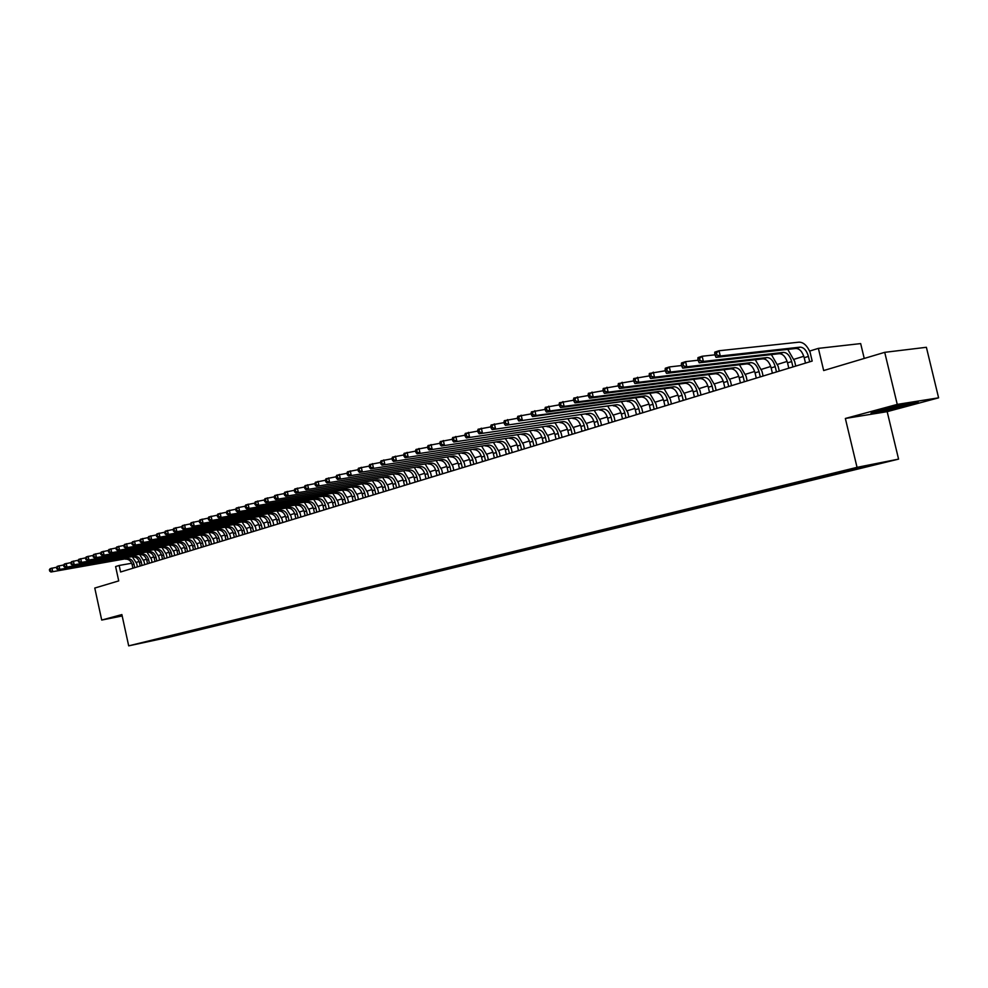 <?xml version="1.0" encoding="UTF-8"?>
<svg xmlns="http://www.w3.org/2000/svg" width="988" height="988" viewBox="0 0 988 988"><rect width="100%" height="100%" fill="white"/><g stroke="black" fill="none" stroke-linecap="round" stroke-linejoin="round"><path stroke-width="1.48" d="M845.851 470.226L855.707 468.016L845.851 470.226M864.241 358.446L860.672 343.589L818.373 348.369L809.79 351.024L812.185 361.065L120.585 571.99L119.165 565.457L115.608 566.569L118.721 580.895L94.774 588.045L101.715 620.056L122.191 615.969M938.6 397.831L926.386 347.294L884.717 352.333L897.252 404.401L845.358 418.467L857.041 467.349L898.574 459.124L887.175 411.65L938.6 397.831L897.252 404.401M857.041 467.349L128.687 645.856L168.837 637.272L898.574 459.124M143.359 642.571L135.912 644.201L143.334 642.459M167.367 636.519L168.108 637.099L175.642 635.482L868.279 466.324L879.567 463.211L862.487 466.595L835.329 472.882L151.707 640.348M168.108 637.099L151.559 640.632M818.373 348.369L823.671 370.549L884.717 352.333M128.687 645.856L121.882 614.585L101.715 620.056M131.7 563.246L119.165 565.457M803.8 356.285L794.056 359.286M787.127 361.423L777.605 364.362M770.751 366.486L761.439 369.351M754.647 371.451L745.545 374.267M738.802 376.342L729.91 379.096M723.228 381.158L714.534 383.838M707.914 385.888L699.405 388.506M692.835 390.532L684.523 393.101M678.015 395.114L669.876 397.633M663.417 399.621L655.464 402.079M649.067 404.055L641.274 406.463M634.926 408.415L627.306 410.773M621.02 412.712L613.56 415.009M607.324 416.948L600.025 419.196M593.837 421.11L586.699 423.309M580.549 425.211L573.571 427.359M567.47 429.249L560.641 431.361M554.589 433.226L547.908 435.288M541.906 437.141L535.348 439.166M529.395 440.994L522.985 442.982M517.082 444.798L510.808 446.737M504.942 448.552L498.804 450.454M492.987 452.245L486.961 454.097M481.193 455.888L475.302 457.703M469.572 459.469L463.804 461.248M458.111 463.014L452.467 464.755M446.823 466.497L441.29 468.201M435.683 469.942L430.262 471.609M424.692 473.326L419.394 474.969M413.861 476.673L408.661 478.278M403.178 479.97L398.09 481.539M392.644 483.218L387.654 484.762M382.245 486.429L377.367 487.936M371.994 489.603L367.203 491.073M361.88 492.728L357.187 494.173M351.889 495.803L347.294 497.223M342.033 498.854L337.538 500.237M332.314 501.855L327.905 503.213M322.718 504.819L318.395 506.152M313.245 507.746L309.009 509.042M303.884 510.623L299.735 511.908M294.659 513.476L290.583 514.736M285.532 516.292L281.555 517.527M276.529 519.071L272.626 520.281M267.649 521.812L263.821 522.998M258.868 524.529L255.114 525.69M250.199 527.209L246.518 528.345M241.628 529.852L238.022 530.964M233.168 532.458L229.636 533.557M224.807 535.039L221.349 536.114M216.557 537.596L213.161 538.633M208.394 540.115L205.072 541.14M200.329 542.597L197.081 543.61M192.364 545.055L189.177 546.043M184.497 547.488L181.372 548.451M176.716 549.896L173.653 550.835M169.034 552.267L166.021 553.194M161.427 554.614L158.488 555.515M153.918 556.936L151.028 557.825M146.483 559.22L143.655 560.097M139.147 561.493L136.369 562.345M175.444 634.543L175.642 635.482M860.511 467.867L859.931 467.225M159.723 638.396L160.068 639.063M122.03 615.24L118.177 616.598L122.154 615.808M845.358 418.467L887.175 411.65M905.811 403.734L881.914 409.489L871.008 413.132L883.568 411.094L906.959 405.463L918.284 401.746L905.811 403.734M134.739 567.68L133.96 564.123C132.763 560.208 130.441 558.356 126.97 558.541L50.931 572.003L126.97 558.541M132.923 568.224L132.157 564.679C130.959 560.776 128.625 558.924 125.18 559.109M140.197 566.013L139.419 562.444C138.209 558.516 135.875 556.652 132.417 556.837L136.727 563.629L137.431 566.853M49.4 569.73L49.696 571.089L50.388 570.854L50.104 569.508L49.4 569.73L50.203 568.619L56.588 567.248M50.104 569.508L51.956 568.051L52.685 571.435L50.388 570.854M49.696 571.089L50.931 572.003M122.092 615.549L118.572 616.24M886.878 408.303L881.617 410.366C886.31 409.934 909.318 404.203 908.268 403.721L901.229 404.833M915.308 402.215L883.803 410.588L873.787 412.206M142.025 565.457L141.247 561.876C140.037 557.948 137.703 556.083 134.232 556.269L57.983 569.73L134.232 556.269M139.666 554.552L144.013 561.382L144.73 564.63M56.452 567.445L56.748 568.804L57.452 568.569L57.156 567.211L56.452 567.445L57.255 566.322L63.701 564.938M57.156 567.211L59.021 565.741L59.762 569.15L57.452 568.569M56.748 568.804L57.983 569.73M149.398 563.209L148.608 559.603C147.397 555.664 145.051 553.774 141.58 553.959L65.122 567.421L141.58 553.959M147.545 563.765L146.755 560.171C145.545 556.232 143.211 554.354 139.728 554.54M147.014 552.23L151.386 559.122L152.103 562.382M63.578 565.124L63.874 566.495L64.591 566.26L64.294 564.889L63.578 565.124L64.381 564L70.914 562.604M64.294 564.889L66.171 563.419L66.912 566.84L64.591 566.26M63.874 566.495L65.122 567.421M156.845 560.937L156.055 557.318C154.844 553.342 152.485 551.44 149.003 551.625L72.334 565.099L149.003 551.625M154.98 561.505L154.19 557.887C152.967 553.922 150.621 552.033 147.138 552.218M154.449 549.896L158.846 556.824L159.562 560.11M70.79 562.777L71.099 564.16L71.815 563.926L71.519 562.543L70.79 562.777L71.593 561.653L78.213 560.245M71.519 562.543L73.408 561.061L74.149 564.506L71.815 563.926M71.099 564.16L72.334 565.099M164.391 558.628L163.588 554.997C162.365 550.995 160.007 549.093 156.524 549.266L79.645 562.74L156.524 549.266M162.501 559.208L161.699 555.577C160.476 551.588 158.129 549.686 154.634 549.859M161.97 547.525L166.392 554.503L167.108 557.8M78.101 560.406L78.398 561.789L79.139 561.555L78.83 560.159L78.101 560.406L78.892 559.27L85.598 557.85M78.83 560.159L80.732 558.677L81.485 562.147L79.139 561.555M78.398 561.789L79.645 562.74M172.023 556.306L171.22 552.65C169.985 548.624 167.627 546.71 164.119 546.883L87.03 560.357L164.119 546.883M170.109 556.886L169.306 553.231C168.071 549.217 165.712 547.303 162.217 547.476M169.566 545.129L174.012 552.156L174.74 555.478M85.487 557.998L85.795 559.393L86.536 559.159L86.24 557.763L85.487 557.998L86.277 556.874L93.07 555.429M86.24 557.763L88.142 556.256L88.895 559.751L86.536 559.159M85.795 559.393L87.03 560.357M179.742 553.947L178.927 550.267C177.692 546.228 175.321 544.289 171.813 544.462L94.515 557.936L171.813 544.462M177.803 554.54L177 550.859C175.765 546.833 173.394 544.894 169.874 545.067M177.26 542.696L181.73 549.785L182.471 553.119M92.971 555.565L93.28 556.973L94.033 556.726L93.724 555.318L92.971 555.565L93.761 554.429L100.64 552.971M93.724 555.318L95.638 553.823L96.404 557.331L94.033 556.726M93.28 556.973L94.515 557.936M187.547 551.576L186.732 547.871C185.497 543.795 183.113 541.856 179.594 542.017L102.085 555.491L179.594 542.017M185.583 552.169L184.781 548.464C183.533 544.413 181.15 542.461 177.642 542.634M185.04 540.251L189.548 547.377L190.289 550.736M100.541 553.107L100.85 554.515L101.616 554.268L101.307 552.86L100.541 553.107L101.319 551.971L108.297 550.489M101.307 552.86L103.234 551.341L103.999 554.873L101.616 554.268M100.85 554.515L102.085 555.491M195.451 549.155L194.636 545.438C193.376 541.338 190.993 539.386 187.461 539.547L109.754 553.021L187.461 539.547M193.463 549.76L192.648 546.043C191.4 541.955 189.017 540.004 185.485 540.164M192.919 537.756L197.452 544.944L198.193 548.328M108.211 550.612L108.519 552.033L109.298 551.786L108.989 550.365L108.211 550.612L108.989 549.476L116.041 547.982M108.989 550.365L110.915 548.846L111.693 552.391L109.298 551.786M108.519 552.033L109.754 553.021M203.454 546.722L202.626 542.968C201.367 538.855 198.971 536.879 195.439 537.052L117.523 550.514L195.439 537.052M201.441 547.327L200.613 543.585C199.366 539.485 196.97 537.509 193.438 537.67M200.897 535.249L205.442 542.486L206.196 545.882M115.967 548.093L116.288 549.526L117.066 549.266L116.757 547.834L115.967 548.093L116.745 546.944L123.895 545.438M116.757 547.834L118.696 546.302L119.474 549.884L117.066 549.266M116.288 549.526L117.523 550.514M211.543 544.252L210.703 540.485C209.444 536.348 207.035 534.36 203.503 534.52L125.377 547.982L203.503 534.52M209.505 544.87L208.678 541.103C207.418 536.978 205.01 534.99 201.478 535.15M208.962 532.705L213.544 539.991L214.297 543.412M123.833 545.537L124.142 546.981L124.933 546.722L124.624 545.277L123.833 545.537L124.599 544.388L131.849 542.869M124.624 545.277L126.575 543.746L127.353 547.34L124.933 546.722M124.142 546.981L125.377 547.982M219.731 541.757L218.891 537.966C217.619 533.792 215.211 531.791 211.654 531.952L133.331 545.413L211.654 531.952M217.669 542.387L216.841 538.596C215.569 534.434 213.161 532.433 209.604 532.594M217.113 530.136L221.732 537.472L222.485 540.918M131.787 542.955L132.096 544.4L132.898 544.141L132.59 542.696L131.787 542.955L132.54 541.795L139.888 540.251M132.59 542.696L134.553 541.14L135.344 544.759L132.898 544.141M132.096 544.4L133.331 545.413M228.018 539.226L227.178 535.41C225.894 531.223 223.473 529.197 219.916 529.358L141.395 542.807L219.916 529.358M225.943 539.856L225.091 536.052C223.819 531.865 221.398 529.852 217.842 530.013M225.375 527.53L230.019 534.928L230.784 538.386M139.839 540.337L140.16 541.795L140.975 541.523L140.654 540.066L139.839 540.337L140.592 539.176L148.039 537.62M140.654 540.066L142.63 538.509L143.421 542.153L140.975 541.523M140.16 541.795L141.395 542.807M236.416 536.669L235.564 532.828C234.28 528.617 231.847 526.579 228.277 526.728L149.546 540.177L228.277 526.728M234.304 537.311L233.452 533.483C232.168 529.272 229.747 527.234 226.178 527.394M233.736 524.887L238.404 532.347L239.182 535.817M148.002 537.682L148.323 539.152L149.139 538.88L148.818 537.41L148.002 537.682L148.743 536.521L156.302 534.94M148.818 537.41L150.806 535.854L151.609 539.51L149.139 538.88M148.323 539.152L149.546 540.177M244.901 534.076L244.048 530.21C242.752 525.974 240.319 523.924 236.75 524.072L157.808 537.509L236.75 524.072M242.776 534.73L241.924 530.877C240.627 526.641 238.194 524.591 234.625 524.739M242.208 522.22L246.901 529.729L247.679 533.236M156.265 534.99L156.586 536.472L157.413 536.2L157.092 534.73L156.265 534.99L157.006 533.829L164.663 532.236M157.092 534.73L159.093 533.149L159.895 536.842L157.413 536.2M156.586 536.472L157.808 537.509M253.508 531.458L252.644 527.567C251.347 523.307 248.902 521.244 245.32 521.38L166.182 534.804L245.32 521.38M251.347 532.112L250.483 528.234C249.186 523.973 246.741 521.911 243.159 522.059M250.779 519.515L255.497 527.086L256.287 530.605M164.638 532.273L164.959 533.755L165.799 533.483L165.478 532.001L164.638 532.273L165.367 531.099L173.122 529.494M165.478 532.001L167.478 530.42L168.293 534.125L165.799 533.483M164.959 533.755L166.182 534.804M262.215 528.802L261.338 524.887C260.029 520.59 257.584 518.515 253.99 518.663L174.654 532.075L253.99 518.663M260.029 529.469L259.152 525.567C257.856 521.281 255.398 519.206 251.817 519.342M259.449 516.773L264.204 524.406L264.994 527.95M173.11 529.519L173.443 531.013L174.296 530.741L173.962 529.247L173.11 529.519L173.839 528.345L181.706 526.715M173.962 529.247L175.975 527.654L176.79 531.383L174.296 530.741M173.443 531.013L174.654 532.075M271.021 526.11L270.156 522.183C268.835 517.86 266.377 515.761 262.783 515.897L183.249 529.309L262.783 515.897M268.81 526.789L267.933 522.862C266.624 518.539 264.167 516.452 260.573 516.588M268.23 514.007L273.021 521.701L273.812 525.258M181.693 526.728L182.027 528.234L182.891 527.95L182.558 526.443L181.693 526.728L182.422 525.554L190.4 523.899L190.733 525.418L191.61 525.134L191.277 523.615L190.4 523.899L191.116 522.714L199.218 521.047L199.551 522.553L200.441 522.269L200.107 520.75L199.218 521.034L199.922 519.849L208.147 518.157L208.48 519.663L209.382 519.379L209.048 517.836L208.147 518.132L208.851 516.934L217.199 515.23M182.558 526.443L184.583 524.838L185.411 528.605L182.891 527.95M182.027 528.234L183.249 529.309M279.95 523.393L279.073 519.429C277.752 515.081 275.282 512.97 271.675 513.105L191.944 526.493L271.675 513.105M277.714 524.072L276.825 520.12C275.504 515.773 273.046 513.674 269.44 513.809M277.122 511.204L281.951 518.947L282.741 522.541M191.277 523.615L193.302 521.997L194.142 525.789L191.61 525.134M190.733 525.418L191.944 526.493M288.99 520.627L288.101 516.65C286.767 512.278 284.297 510.154 280.691 510.277L200.762 523.652L280.691 510.277M286.718 521.318L285.828 517.354C284.507 512.982 282.037 510.858 278.418 510.981M286.137 508.351L290.978 516.168L291.793 519.774M200.107 520.75L202.145 519.12L202.985 522.936L200.441 522.269M199.551 522.553L200.762 523.652M298.141 517.836L297.252 513.834C295.906 509.425 293.436 507.289 289.805 507.412L209.691 520.762L289.805 507.412M295.844 518.539L294.955 514.538C293.609 510.141 291.139 508.005 287.52 508.128M295.251 505.473L300.142 513.352L300.945 516.983M209.048 517.836L211.099 516.205L211.951 520.046L209.382 519.379M208.48 519.663L209.691 520.762M307.416 515.007L306.515 510.981C305.168 506.548 302.674 504.386 299.055 504.51L218.743 517.848L299.055 504.51M305.082 515.724L304.193 511.698C302.847 507.264 300.352 505.115 296.733 505.239M304.489 502.559L309.405 510.5L310.22 514.155M217.199 515.193L217.533 516.736L218.447 516.44L218.113 514.896L217.199 515.193L217.891 513.995L226.388 512.266M218.113 514.896L220.176 513.254L221.028 517.107L218.447 516.44M217.533 516.736L218.743 517.848M316.815 512.142L315.901 508.091C314.542 503.621 312.047 501.459 308.417 501.571L227.919 514.884L308.417 501.571M314.456 512.871L313.542 508.82C312.183 504.362 309.701 502.188 306.058 502.312M313.851 499.607L318.803 507.61L319.618 511.29M226.376 512.204L226.709 513.76L227.635 513.464L227.289 511.908L226.376 512.204L227.055 511.006L235.687 509.252M227.289 511.908L229.377 510.253L230.229 514.143L227.635 513.464M226.709 513.76L227.919 514.884M326.324 509.24L325.41 505.164C324.039 500.669 321.545 498.483 317.901 498.594L237.219 511.883L317.901 498.594M323.928 509.969L323.027 505.893C321.656 501.41 319.161 499.224 315.518 499.335M323.323 496.618L328.312 504.683L329.14 508.388M235.663 509.191L236.008 510.747L236.947 510.45L236.601 508.882L235.663 509.191L236.354 507.98L245.11 506.202M236.601 508.882L238.688 507.215L239.553 511.129L236.947 510.45M236.008 510.747L237.219 511.883M335.957 506.301L335.043 502.2C333.672 497.668 331.153 495.47 327.51 495.568L246.642 508.845L327.51 495.568M333.536 507.042L332.623 502.941C331.252 498.421 328.745 496.223 325.089 496.334M332.931 493.58L337.945 501.719L338.785 505.448M245.098 506.128L245.444 507.696L246.395 507.387L246.037 505.819L245.098 506.128L245.765 504.917L254.669 503.114M246.037 505.819L248.136 504.139L249.013 508.079L246.395 507.387M245.444 507.696L246.642 508.845M345.726 503.324L344.8 499.187C343.416 494.642 340.897 492.419 337.241 492.518L256.188 505.757L337.241 492.518M343.281 504.078L342.342 499.94C340.971 495.396 338.452 493.185 334.796 493.284M342.651 490.505L347.714 498.718L348.554 502.472M254.645 503.016L255.003 504.596L255.966 504.288L255.608 502.707L254.645 503.016L255.312 501.805L264.364 499.977M255.608 502.707L257.72 501.015L258.597 504.979L255.966 504.288M255.003 504.596L256.188 505.757M355.618 500.311L354.692 496.149C353.296 491.567 350.765 489.319 347.109 489.418L265.871 502.633L347.109 489.418M353.136 501.064L352.21 496.915C350.814 492.333 348.295 490.097 344.627 490.196M352.518 487.393L357.607 495.667L358.446 499.446M264.327 499.866L264.685 501.459L265.661 501.151L265.315 499.545L264.327 499.866L264.994 498.656L274.182 496.803M265.315 499.545L267.427 497.853L268.316 501.842L265.661 501.151M264.685 501.459L265.871 502.633M365.646 497.248L364.708 493.061C363.312 488.443 360.768 486.182 357.113 486.281L275.701 499.471L357.113 486.281M363.127 498.014L362.188 493.839C360.793 489.233 358.261 486.973 354.593 487.072M362.497 484.244L367.622 492.592L368.487 496.384M274.158 496.68L274.516 498.285L275.504 497.964L275.146 496.359L274.158 496.68L274.8 495.457L284.149 493.58M275.146 496.359L277.282 494.655L278.171 498.668L275.504 497.964M274.516 498.285L275.701 499.471M375.811 494.148L374.86 489.937C373.452 485.293 370.908 483.009 367.24 483.095L285.656 496.26L367.24 483.095M373.266 494.926L372.315 490.715C370.908 486.084 368.363 483.811 364.696 483.898M372.624 481.045L377.786 489.468L378.651 493.284M284.112 493.444L284.47 495.062L285.483 494.729L285.112 493.111L284.112 493.444L284.754 492.209L294.251 490.32M285.112 493.111L287.261 491.394L288.163 495.445L285.483 494.729M284.47 495.062L285.656 496.26M386.11 491.011L385.159 486.763C383.739 482.082 381.183 479.785 377.515 479.872L295.745 493L377.515 479.872M383.529 491.802L382.566 487.553C381.158 482.897 378.602 480.6 374.934 480.687M382.887 477.797L388.086 486.294L388.951 490.147M294.214 490.159L294.572 491.789L295.597 491.456L295.227 489.826L294.214 490.159L294.844 488.924L304.502 487.01M295.227 489.826L297.388 488.097L298.302 492.172L295.597 491.456M294.572 491.789L295.745 493M396.559 487.825L395.583 483.552C394.163 478.847 391.606 476.525 387.926 476.599L305.996 489.69L387.926 476.599M393.928 488.628L392.965 484.355C391.544 479.662 388.988 477.352 385.308 477.426M393.286 474.512L398.522 483.083L399.399 486.961M304.452 486.825L304.823 488.467L305.86 488.134L305.49 486.491L304.452 486.825L305.082 485.59L314.888 483.651M305.49 486.491L307.663 484.75L308.577 488.862L305.86 488.134M304.823 488.467L305.996 489.69M407.142 484.602L406.167 480.291C404.722 475.549 402.165 473.215 398.473 473.289L316.382 486.343L398.473 473.289M404.475 485.404L403.512 481.107C402.067 476.377 399.51 474.055 395.818 474.117M403.82 471.177L409.094 479.835L409.983 483.737M314.851 483.453L315.221 485.108L316.259 484.762L315.888 483.107L314.851 483.453L315.456 482.218L325.435 480.242M315.888 483.107L318.074 481.354L319.001 485.491L316.259 484.762M315.221 485.108L316.382 486.343M417.862 481.329L416.887 476.994C415.442 472.215 412.873 469.868 409.168 469.93L326.917 482.934L409.168 469.93M415.17 482.144L414.194 477.822C412.749 473.054 410.181 470.708 406.488 470.77M414.515 467.806L419.826 476.525L420.715 480.452M325.385 480.02L325.756 481.687L326.818 481.341L326.448 479.674L325.385 480.02L325.991 478.785L336.13 476.784M326.448 479.674L328.646 477.92L329.572 482.082L326.818 481.341M325.756 481.687L326.917 482.934M428.743 478.007L427.755 473.647C426.297 468.843 423.729 466.46 420.024 466.521L337.612 479.489L420.024 466.521M426.013 478.847L425.025 474.487C423.568 469.683 420.999 467.324 417.294 467.373M425.346 464.372L430.694 473.178L431.595 477.142M336.081 476.549L336.451 478.229L337.538 477.871L337.155 476.204L336.081 476.549L336.673 475.302L346.986 473.289M337.155 476.204L339.366 474.425L340.304 478.612L337.538 477.871M336.451 478.229L337.612 479.489M439.784 474.648L438.783 470.251C437.314 465.41 434.732 463.014 431.027 463.063L348.455 475.981L431.027 463.063M437.005 475.487L436.004 471.103C434.547 466.274 431.966 463.878 428.261 463.94M436.326 460.902L441.722 469.794L442.636 473.771M346.924 473.017L347.307 474.709L348.406 474.351L348.023 472.672L346.924 473.017L347.504 471.77L358.002 469.732M348.023 472.672L350.246 470.881L351.185 475.105L348.406 474.351M347.307 474.709L348.455 475.981M450.973 471.227L449.96 466.805C448.49 461.927 445.897 459.519 442.179 459.568L359.459 472.437L442.179 459.568M448.157 472.091L447.144 467.67C445.674 462.804 443.081 460.396 439.376 460.445M447.465 457.382L452.912 466.348L453.825 470.362M357.94 469.448L358.323 471.14L359.434 470.782L359.052 469.078L357.94 469.448L358.508 468.189L369.179 466.114M359.052 469.078L361.275 467.287L362.238 471.535L359.434 470.782M358.323 471.14L359.459 472.437M462.31 467.769L461.297 463.31C459.815 458.407 457.209 455.974 453.492 456.011L370.624 468.831L453.492 456.011M459.457 468.645L458.444 464.187C456.962 459.296 454.369 456.864 450.651 456.901M458.765 453.801L464.249 462.866L465.163 466.904M369.117 465.805L369.5 467.522L370.624 467.163L370.241 465.447L369.117 465.805L369.66 464.558L380.528 462.458M370.241 465.447L372.476 463.631L373.452 467.917L370.624 467.163M369.5 467.522L370.624 468.831M473.82 464.261L472.795 459.778C471.301 454.826 468.695 452.368 464.978 452.405L381.961 465.175L464.978 452.405M470.93 465.138L469.905 460.667C468.411 455.727 465.805 453.282 462.088 453.307M470.226 450.182L475.747 459.321L476.685 463.384M380.454 462.125L380.837 463.854L381.986 463.483L381.603 461.754L380.454 462.125L380.998 460.865L392.051 458.741M381.603 461.754L383.85 459.926L384.826 464.249L381.986 463.483M380.837 463.854L381.961 465.175M485.491 460.704L484.466 456.184C482.959 451.195 480.341 448.725 476.624 448.75L393.471 461.458L476.624 448.75M482.564 461.594L481.526 457.086C480.032 452.109 477.414 449.639 473.697 449.664M481.848 446.502L487.417 455.727L488.356 459.828M391.964 458.383L392.36 460.124L393.52 459.741L393.125 458L391.964 458.383L392.495 457.123L403.734 454.974M393.125 458L395.398 456.172L396.373 460.519L393.52 459.741M392.36 460.124L393.471 461.458M497.347 457.086L496.297 452.541C494.778 447.515 492.16 445.02 488.43 445.045L405.154 457.691L488.43 445.045M494.358 458L493.321 453.455C491.814 448.441 489.196 445.946 485.466 445.971M493.642 442.76L499.261 452.096L500.2 456.221M403.647 454.579L404.043 456.333L405.228 455.95L404.833 454.196L403.647 454.579L404.166 453.319L415.615 451.133M404.833 454.196L407.118 452.356L408.106 456.74L405.228 455.95M404.043 456.333L405.154 457.691M509.363 453.418L508.301 448.836C506.782 443.785 504.152 441.266 500.422 441.278L417.022 453.863L500.422 441.278M506.338 454.344L505.288 449.762C503.769 444.724 501.138 442.204 497.409 442.216M505.609 438.981L511.265 448.391L512.216 452.553M415.516 450.726L415.923 452.492L417.109 452.109L416.714 450.343L415.516 450.726L416.022 449.454L427.668 447.255M416.714 450.343L419.011 448.478L420.011 452.899L417.109 452.109M415.923 452.492L417.022 453.863M521.553 449.701L520.491 445.082C518.959 439.993 516.316 437.449 512.587 437.449L429.064 449.972L512.587 437.449M518.49 450.639L517.428 446.033C515.897 440.944 513.266 438.413 509.524 438.413M517.749 435.14L523.455 444.649L524.418 448.836M427.569 446.811L427.965 448.589L429.187 448.194L428.78 446.415L427.569 446.811L428.051 445.539L439.907 443.303M428.78 446.415L431.089 444.551L432.102 448.997L429.187 448.194M427.965 448.589L429.064 449.972M533.928 445.934L532.853 441.278C531.309 436.153 528.666 433.584 524.937 433.584L441.29 446.02L524.937 433.584M530.815 446.872L529.753 442.229C528.21 437.116 525.567 434.559 521.825 434.547M530.074 431.237L535.817 440.846L536.793 445.057M439.808 442.834L440.216 444.625L441.451 444.23L441.043 442.426L439.808 442.834L440.278 441.55L452.343 439.29M441.043 442.426L443.353 440.549L444.378 445.032L441.451 444.23M440.216 444.625L441.29 446.02M546.488 442.093L545.413 437.412C543.857 432.25 541.202 429.656 537.46 429.644L453.714 442.019L537.46 429.644M543.326 443.056L542.251 438.388C540.695 433.226 538.052 430.644 534.31 430.632M542.573 427.273L548.377 436.98L549.353 441.228M452.232 438.796L452.64 440.599L453.9 440.191L453.48 438.388L452.232 438.796L452.689 437.511L464.978 435.226M453.48 438.388L455.826 436.486L456.851 441.006L453.9 440.191M452.64 440.599L453.714 442.019M559.245 438.215L558.146 433.485C556.577 428.286 553.922 425.667 550.18 425.643L466.336 437.943L550.18 425.643M556.034 439.191L554.947 434.473C553.379 429.274 550.724 426.668 546.981 426.655M555.268 423.247L561.11 433.065L562.098 437.338M464.854 434.695L465.274 436.511L466.546 436.103L466.126 434.275L464.854 434.695L465.299 433.399L477.809 431.089M466.126 434.275L468.473 432.361L469.522 436.918L466.546 436.103M465.274 436.511L466.336 437.943M572.188 434.263L571.089 429.508C569.508 424.26 566.84 421.617 563.098 421.592L479.155 433.806L563.098 421.592M568.927 435.251L567.828 430.509C566.26 425.272 563.592 422.642 559.85 422.617M568.149 419.171L574.053 429.076L575.041 433.386M477.686 430.521L478.106 432.361L479.39 431.941L478.97 430.101L477.686 430.521L478.106 429.224L490.851 426.89M478.97 430.101L481.341 428.175L482.391 432.769L479.39 431.941M478.106 432.361L479.155 433.806M585.328 430.249L584.217 425.458C582.624 420.172 579.956 417.516 576.214 417.479L492.172 429.607L576.214 417.479M582.018 431.262L580.919 426.483C579.326 421.209 576.659 418.541 572.917 418.517M581.228 415.022L587.181 425.038L588.181 429.385M490.715 426.285L491.135 428.137L492.456 427.705L492.024 425.853L490.715 426.285L491.122 424.988L504.102 422.617M492.024 425.853L494.408 423.914L495.47 428.545L492.456 427.705M491.135 428.137L492.172 429.607M598.666 426.186L597.555 421.357C595.949 416.034 593.269 413.342 589.527 413.293L505.411 425.334L589.527 413.293M595.319 427.211L594.196 422.382C592.602 417.072 589.922 414.392 586.18 414.343M594.504 410.81L600.506 420.937L601.531 425.309M503.954 421.987L504.386 423.84L505.72 423.407L505.288 421.543L503.954 421.987L504.337 420.678L517.564 418.282M505.288 421.543L507.684 419.591L508.746 424.26L505.72 423.407M504.386 423.84L505.411 425.334M612.227 422.049L611.09 417.183C609.473 411.823 606.793 409.106 603.051 409.044L518.861 420.987L603.051 409.044M608.818 423.086L607.682 418.233C606.076 412.873 603.396 410.168 599.654 410.119M607.991 406.525L614.054 416.775L615.079 421.184M517.416 417.603L517.848 419.48L519.206 419.048L518.774 417.171L517.416 417.603L517.786 416.306L531.26 413.873M518.774 417.171L521.182 415.195L522.257 419.9L519.206 419.048M517.848 419.48L518.861 420.987M625.984 417.85L624.848 412.947C623.218 407.538 620.526 404.796 616.784 404.734L535.99 415.466L532.532 416.578L616.784 404.734M622.526 418.912L621.39 414.021C619.76 408.612 617.08 405.883 613.326 405.821M621.687 402.19L627.8 412.539L628.837 416.985M531.099 413.157L531.532 415.059L532.915 414.602L532.47 412.712L531.099 413.157L531.445 411.86L545.178 409.39M532.47 412.712L534.891 410.724L535.99 415.466L532.915 414.602M531.532 415.059L532.532 416.578M639.965 413.589L638.816 408.649C637.174 403.19 634.481 400.424 630.739 400.35L549.946 410.959L546.426 412.095L630.739 400.35M636.445 414.664L635.296 409.736C633.666 404.29 630.974 401.523 627.232 401.461M635.593 397.769L641.768 408.242L642.817 412.725M545.006 408.637L545.438 410.551L546.846 410.094L546.401 408.18L545.006 408.637L545.327 407.328L559.319 404.845M546.401 408.18L548.834 406.192L549.946 410.959L546.846 410.094M545.438 410.551L546.426 412.095M654.167 409.254L653.006 404.277C651.351 398.781 648.659 395.99 644.917 395.904L564.123 406.377L560.554 407.538L641.348 397.028L644.917 395.904M650.598 410.341L649.437 405.376C647.795 399.893 645.09 397.102 641.348 397.028M649.734 393.286L655.958 403.882L657.02 408.39M559.146 404.043L559.591 405.969L561.011 405.512L560.567 403.586L559.146 404.043L559.455 402.734L573.707 400.214M560.567 403.586L563.012 401.573L564.123 406.377L561.011 405.512M559.591 405.969L560.554 407.538M668.604 404.858L667.419 399.831C665.764 394.298 663.059 391.483 659.317 391.384L578.56 401.721L574.93 402.894L655.699 392.52L659.317 391.384M664.973 405.969L663.8 400.955C662.145 395.422 659.441 392.606 655.699 392.52M664.084 388.729L670.383 399.436L671.445 403.993M573.522 399.374L573.966 401.313L575.424 400.844L574.967 398.905L573.522 399.374L573.806 398.053L588.342 395.509M574.967 398.905L577.437 396.867L578.56 401.721L575.424 400.844M573.966 401.313L574.93 402.894M683.264 400.387L682.078 395.324C680.399 389.741 677.694 386.888 673.952 386.777L593.232 396.991L589.54 398.176L670.272 387.938L673.952 386.777M679.571 401.511L678.398 396.46C676.718 390.89 674.014 388.049 670.272 387.938M678.67 384.085L685.03 394.928L686.104 399.523M588.144 394.62L588.589 396.571L590.071 396.102L589.614 394.138L588.144 394.62L588.403 393.298L603.236 390.717M589.614 394.138L592.096 392.1L593.232 396.991L590.071 396.102M588.589 396.571L589.54 398.176M698.17 395.842L696.972 390.742C695.28 385.11 692.563 382.233 688.834 382.109L608.151 392.174L604.397 393.385L685.092 383.282L688.834 382.109M694.416 396.978L693.218 391.89C691.538 386.271 688.821 383.406 685.092 383.282M693.502 379.38L699.924 390.359L701.011 394.978M603.013 389.778L603.47 391.754L604.977 391.273L604.52 389.297L603.013 389.778L603.26 388.457L618.377 385.851M604.52 389.297L607.015 387.234L608.151 392.174L604.977 391.273M603.47 391.754L604.397 393.385M713.311 391.223L712.101 386.073C710.409 380.405 707.692 377.49 703.95 377.367L623.342 387.271L619.525 388.506L700.146 378.552L703.95 377.367M709.508 392.384L708.297 387.247C706.605 381.578 703.888 378.688 700.146 378.552M708.569 374.588L715.053 385.703L716.152 390.359M618.142 384.863L618.611 386.851L620.131 386.357L619.674 384.369L618.142 384.863L618.365 383.542L633.777 380.911M619.674 384.369L622.181 382.294L623.342 387.271L620.131 386.357M618.611 386.851L619.525 388.506M728.712 386.518L727.489 381.343C725.785 375.613 723.055 372.674 719.326 372.538L638.791 382.282L634.901 383.542L715.46 373.748L719.326 372.538M724.846 387.704L723.624 382.529C721.907 376.823 719.19 373.896 715.46 373.748M723.883 369.722L730.428 380.96L731.54 385.666M633.543 379.861L634.012 381.874L635.568 381.368L635.099 379.355L633.543 379.861L633.74 378.528L649.462 375.872M635.099 379.355L637.618 377.268L638.791 382.282L635.568 381.368M634.012 381.874L634.901 383.542M744.372 381.751L743.137 376.527C741.408 370.747 738.678 367.783 734.949 367.622L654.513 377.218L650.561 378.49L731.021 368.857L734.949 367.622M740.432 382.949L739.197 377.737C737.48 371.97 734.751 369.018 731.021 368.857M739.444 364.77L746.076 376.156L747.187 380.886M649.202 374.773L649.684 376.799L651.265 376.28L650.783 374.254L649.202 374.773L649.375 373.439L665.418 370.747M650.783 374.254L653.327 372.155L654.513 377.218L651.265 376.28M649.684 376.799L650.561 378.49M760.291 376.897L759.043 371.624C757.302 365.795 754.573 362.806 750.843 362.633L670.519 372.044L666.492 373.353L746.854 363.893L750.843 362.633M756.289 378.108L755.042 372.859C753.301 367.042 750.571 364.053 746.854 363.893M755.277 359.718L761.97 371.266L763.106 376.033M665.146 369.586L665.628 371.624L667.233 371.105L666.764 369.067L665.146 369.586L665.295 368.252L669.321 366.943L681.671 365.535M666.764 369.067L669.321 366.943L670.519 372.044L667.233 371.105M665.628 371.624L666.492 373.353M776.482 371.957L775.222 366.647C773.468 360.768 770.726 357.742 767.009 357.557L686.796 366.795L682.708 368.116L762.946 358.842L767.009 357.557M772.406 373.192L771.146 367.894C769.405 362.04 766.663 359.014 762.946 358.842M771.369 354.593L778.149 366.289L779.285 371.093M681.374 364.313L681.868 366.375L683.498 365.844L683.017 363.782L681.374 364.313L681.498 362.979L685.586 361.645L698.207 360.225M683.017 363.782L685.586 361.645L686.796 366.795L683.498 365.844M681.868 366.375L682.708 368.116M792.944 366.931L791.672 361.571C789.906 355.655 787.164 352.593 783.459 352.395L703.382 361.447L699.208 362.794L779.322 353.692L783.459 352.395M788.807 368.191L787.535 362.843C785.769 356.94 783.027 353.889 779.322 353.692M787.745 349.382L794.599 361.225L795.748 366.079M697.899 358.94L698.393 361.015L700.06 360.484L699.566 358.397L697.899 358.94L697.985 357.607L702.159 356.248L715.053 354.828M699.566 358.397L702.159 356.248L703.382 361.447L700.06 360.484M698.393 361.015L699.208 362.794M809.703 361.818L808.419 356.421C806.628 350.444 803.886 347.356 800.181 347.146L720.264 355.989L716.016 357.36L795.97 348.468L800.181 347.146M805.492 363.102L804.207 357.718C802.429 351.753 799.687 348.665 795.97 348.468M714.732 353.469L715.226 355.569L716.918 355.013L716.424 352.914L714.732 353.469L714.781 352.136L719.029 350.752L798.996 342.169C803.368 342.157 807.048 345.467 810.049 352.111M716.424 352.914L719.029 350.752L720.264 355.989L716.918 355.013M715.226 355.569L716.016 357.36M132.157 564.679L133.96 564.123M139.419 562.444L141.247 561.876M146.755 560.171L148.608 559.603M154.19 557.887L156.055 557.318M161.699 555.577L163.588 554.997M169.306 553.231L171.22 552.65M177 550.859L178.927 550.267M184.781 548.464L186.732 547.871M192.648 546.043L194.636 545.438M200.613 543.585L202.626 542.968M208.678 541.103L210.703 540.485M216.841 538.596L218.891 537.966M225.091 536.052L227.178 535.41M233.452 533.483L235.564 532.828M241.924 530.877L244.048 530.21M250.483 528.234L252.644 527.567M259.152 525.567L261.338 524.887M267.933 522.862L270.156 522.183M276.825 520.12L279.073 519.429M285.828 517.354L288.101 516.65M294.955 514.538L297.252 513.834M304.193 511.698L306.515 510.981M313.542 508.82L315.901 508.091M323.027 505.893L325.41 505.164M332.623 502.941L335.043 502.2M342.342 499.94L344.8 499.187M352.21 496.915L354.692 496.149M362.188 493.839L364.708 493.061M372.315 490.715L374.86 489.937M382.566 487.553L385.159 486.763M392.965 484.355L395.583 483.552M403.512 481.107L406.167 480.291M414.194 477.822L416.887 476.994M425.025 474.487L427.755 473.647M436.004 471.103L438.783 470.251M447.144 467.67L449.96 466.805M458.444 464.187L461.297 463.31M469.905 460.667L472.795 459.778M481.526 457.086L484.466 456.184M493.321 453.455L496.297 452.541M505.288 449.762L508.301 448.836M517.428 446.033L520.491 445.082M529.753 442.229L532.853 441.278M542.251 438.388L545.413 437.412M554.947 434.473L558.146 433.485M567.828 430.509L571.089 429.508M580.919 426.483L584.217 425.458M594.196 422.382L597.555 421.357M607.682 418.233L611.09 417.183M621.39 414.021L624.848 412.947M635.296 409.736L638.816 408.649M649.437 405.376L653.006 404.277M663.8 400.955L667.419 399.831M678.398 396.46L682.078 395.324M693.218 391.89L696.972 390.742M708.297 387.247L712.101 386.073M723.624 382.529L727.489 381.343M739.197 377.737L743.137 376.527M755.042 372.859L759.043 371.624M771.146 367.894L775.222 366.647M787.535 362.843L791.672 361.571M804.207 357.718L808.419 356.421M882.37 409.612L881.617 410.366"/></g></svg>
